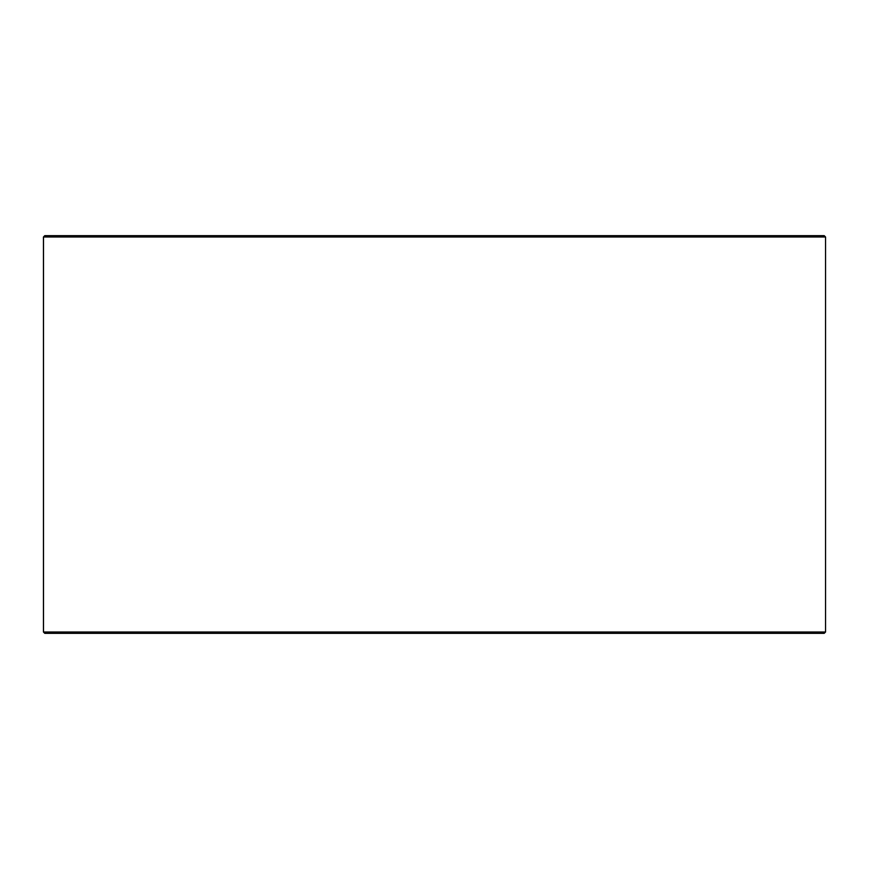 <?xml version="1.0" encoding="UTF-8"?>
<svg xmlns="http://www.w3.org/2000/svg" width="869" height="869" viewBox="0 0 869 869"><rect width="100%" height="100%" fill="white"/><g stroke="black" fill="none" stroke-linecap="round" stroke-linejoin="round"><path stroke-width="1.3" d="M44.83 633.338L824.225 633.338L825.55 632.013L825.55 236.987L824.225 235.662L44.775 235.662L43.45 236.987L43.45 632.013L44.775 633.338L43.504 632.013L43.504 236.987L44.83 235.662M825.55 236.987L43.504 236.987M825.55 632.013L43.504 632.013"/></g></svg>
